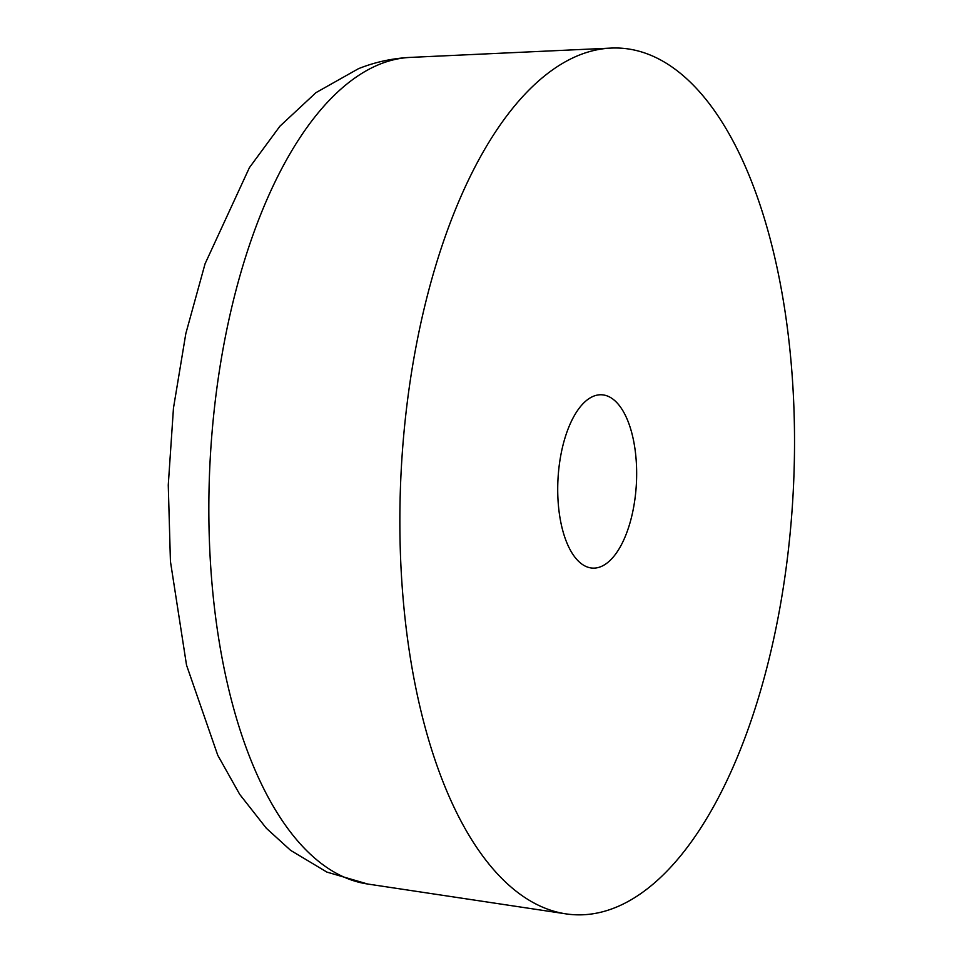 <?xml version="1.0" encoding="UTF-8"?>
<svg xmlns="http://www.w3.org/2000/svg" width="962" height="962" viewBox="0 0 962 962"><rect width="100%" height="100%" fill="white"/><g stroke="black" fill="none" stroke-linecap="round" stroke-linejoin="round"><path stroke-width="1.44" d="M579.316 55.074A433.898 196.308 -87 0 1 610.81 48.1A433.898 196.308 -87 0 1 793.229 491.558A433.898 196.308 -87 0 1 566.149 913.9A433.898 196.308 -87 0 1 399.976 505.952A433.898 196.308 -87 0 1 579.316 55.074M593.614 396.176A86.784 39.262 -87 0 1 601.659 394.781A86.784 39.262 -87 0 1 636.399 483.477A86.784 39.262 -87 0 1 592.712 568.109A86.784 39.262 -87 0 1 557.719 488.275A86.784 39.262 -87 0 1 593.614 396.176M566.149 913.9L367.604 884.006A414.261 187.422 -87 0 1 208.946 494.528A414.261 187.422 -87 0 1 380.17 64.057A414.261 187.422 -87 0 1 410.233 57.407L610.81 48.1M367.604 884.006L326.9 872.089L290.644 850.372L266.318 828.234L239.73 794.396L217.773 755.302L186.532 665.151L170.43 561.375L168.266 485.052L173.461 408.165L185.834 333.537L205.062 263.792L249.423 167.629L279.918 126.202L315.993 92.629L358.453 68.699C375.036 62.073 392.292 58.309 410.233 57.407"/></g></svg>
